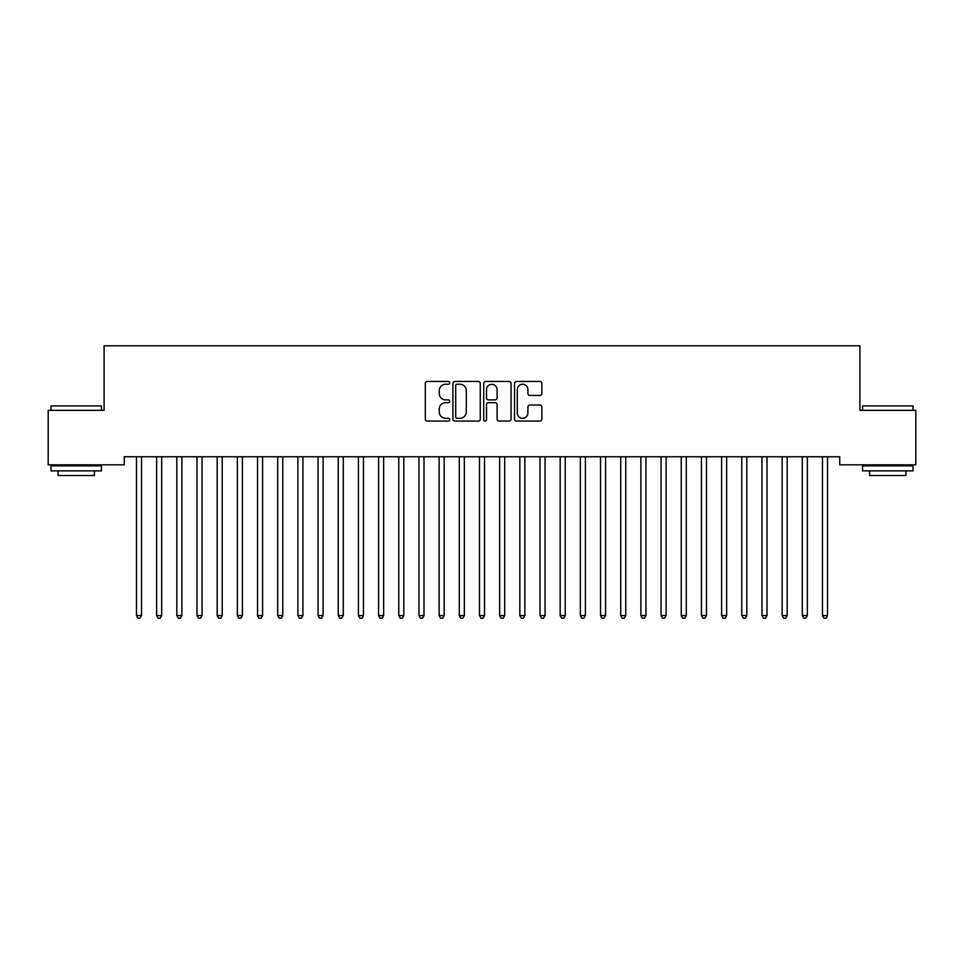 <?xml version="1.0" encoding="UTF-8"?>
<svg xmlns="http://www.w3.org/2000/svg" width="964" height="964" viewBox="0 0 964 964"><rect width="100%" height="100%" fill="white"/><g stroke="black" fill="none" stroke-linecap="round" stroke-linejoin="round"><path stroke-width="1.45" d="M449.718 382.853A1.386 1.386 0 0 0 448.332 381.467L427.293 381.467A1.976 1.976 0 0 0 425.305 383.443L425.305 419.099A1.976 1.976 0 0 0 427.293 421.075L448.332 421.075A1.386 1.386 0 0 0 449.718 419.689A1.386 1.386 0 0 0 448.332 418.304L445.609 418.304A6.338 6.338 0 0 1 439.271 411.965L439.271 409.001A6.338 6.338 0 0 1 445.609 402.663L448.332 402.663A1.386 1.386 0 0 0 449.718 401.277A1.386 1.386 0 0 0 448.332 399.891L445.609 399.891A6.338 6.338 0 0 1 439.271 393.553L439.271 390.577A6.338 6.338 0 0 1 445.609 384.238L448.332 384.238A1.386 1.386 0 0 0 449.718 382.853M539.876 395.433A1.976 1.976 0 0 0 541.864 393.445L541.864 383.443A1.976 1.976 0 0 0 539.876 381.467L516.511 381.467A1.976 1.976 0 0 0 514.535 383.443L514.535 419.099A1.976 1.976 0 0 0 516.511 421.075L539.876 421.075A1.976 1.976 0 0 0 541.864 419.099L541.864 407.013A1.976 1.976 0 0 0 539.876 405.037L529.875 405.037A1.976 1.976 0 0 0 527.898 407.013L527.898 413.002A5.302 5.302 0 0 1 522.596 418.304A5.302 5.302 0 0 1 517.307 413.002L517.307 389.54A5.302 5.302 0 0 1 522.596 384.238A5.302 5.302 0 0 1 527.898 389.54L527.898 393.445A1.976 1.976 0 0 0 529.875 395.433L539.876 395.433M839.728 456.755L124.272 456.755L124.272 464.829L48.2 464.829L48.2 410.351L104.088 410.351L104.088 345.787L859.912 345.787L859.912 410.351L915.8 410.351L915.8 464.829L839.728 464.829L839.728 456.755M480.265 383.443A1.976 1.976 0 0 0 478.289 381.467L454.912 381.467A1.976 1.976 0 0 0 452.935 383.443L452.935 419.099A1.976 1.976 0 0 0 454.912 421.075L478.289 421.075A1.976 1.976 0 0 0 480.265 419.099L480.265 383.443M485.711 381.467L509.088 381.467A1.976 1.976 0 0 1 511.065 383.443L511.065 419.099A1.976 1.976 0 0 1 509.088 421.075L499.087 421.075A1.976 1.976 0 0 1 497.099 419.099L497.099 404.639A1.976 1.976 0 0 0 495.122 402.663L488.483 402.663A1.976 1.976 0 0 0 486.507 404.639L486.507 419.689A1.386 1.386 0 0 1 485.121 421.075A1.386 1.386 0 0 1 483.735 419.689L483.735 383.443A1.976 1.976 0 0 1 485.711 381.467M457.093 384.238A1.386 1.386 0 0 0 455.707 385.624L455.707 416.918A1.386 1.386 0 0 0 457.093 418.304L459.973 418.304A6.338 6.338 0 0 0 466.299 411.965L466.299 390.577A6.338 6.338 0 0 0 459.973 384.238L457.093 384.238M497.099 389.637A5.302 5.302 0 0 0 491.809 384.335A5.302 5.302 0 0 0 486.507 389.637L486.507 397.903A1.976 1.976 0 0 0 488.483 399.891L495.122 399.891A1.976 1.976 0 0 0 497.099 397.903L497.099 389.637M136.213 456.755L136.322 457.057A2.012 2.012 -179.3 0 1 136.478 457.804L136.478 615.586L141.515 615.586L141.515 457.804A2.012 2.012 -179.3 0 1 141.66 457.057L141.78 456.755M141.515 615.586L140.009 618.213L137.985 618.213L136.478 615.586M156.385 456.755L156.505 457.057A2.012 2.012 -179.3 0 1 156.65 457.804L156.65 615.586L161.699 615.586L161.699 457.804A2.012 2.012 -179.3 0 1 161.844 457.057L161.964 456.755M161.699 615.586L160.181 618.213L158.168 618.213L156.65 615.586M176.557 456.755L176.677 457.057A2.012 2.012 -179.3 0 1 176.822 457.804L176.822 615.586L181.871 615.586L181.871 457.804A2.012 2.012 -179.3 0 1 182.015 457.057L182.136 456.755M181.871 615.586L180.352 618.213L178.34 618.213L176.822 615.586M51.02 405.916L101.461 405.916L51.02 405.916L51.02 410.351M101.461 470.878L51.02 470.878L51.02 465.841L101.461 465.841L101.461 470.878M94.4 470.878L94.4 475.529L58.081 475.529L58.081 470.878M862.539 405.916L912.98 405.916L862.539 405.916L862.539 410.351M912.98 470.878L862.539 470.878L862.539 465.841L912.98 465.841L912.98 470.878M905.919 470.878L905.919 475.529L869.6 475.529L869.6 470.878M196.74 456.755L196.861 457.057A2.012 2.012 -179.3 0 1 197.005 457.804L197.005 615.586L202.042 615.586L202.042 457.804A2.012 2.012 -179.3 0 1 202.199 457.057L202.307 456.755M202.042 615.586L200.536 618.213L198.512 618.213L197.005 615.586M216.912 456.755L217.033 457.057A2.012 2.012 -179.3 0 1 217.177 457.804L217.177 615.586L222.226 615.586L222.226 457.804A2.012 2.012 -179.3 0 1 222.371 457.057L222.491 456.755M222.226 615.586L220.708 618.213L218.695 618.213L217.177 615.586M237.096 456.755L237.216 457.057A2.012 2.012 -179.3 0 1 237.361 457.804L237.361 615.586L242.398 615.586L242.398 457.804A2.012 2.012 -179.3 0 1 242.542 457.057L242.663 456.755M242.398 615.586L240.892 618.213L238.867 618.213L237.361 615.586M257.268 456.755L257.388 457.057A2.012 2.012 -179.3 0 1 257.533 457.804L257.533 615.586L262.582 615.586L262.582 457.804A2.012 2.012 -179.3 0 1 262.726 457.057L262.847 456.755M262.582 615.586L261.063 618.213L259.051 618.213L257.533 615.586M277.451 456.755L277.56 457.057A2.012 2.012 -179.3 0 1 277.716 457.804L277.716 615.586L282.753 615.586L282.753 457.804A2.012 2.012 -179.3 0 1 282.898 457.057L283.018 456.755M282.753 615.586L281.247 618.213L279.223 618.213L277.716 615.586M297.623 456.755L297.743 457.057A2.012 2.012 -179.3 0 1 297.888 457.804L297.888 615.586L302.937 615.586L302.937 457.804A2.012 2.012 -179.3 0 1 303.082 457.057L303.202 456.755M302.937 615.586L301.419 618.213L299.406 618.213L297.888 615.586M317.795 456.755L317.915 457.057A2.012 2.012 -179.3 0 1 318.06 457.804L318.06 615.586L323.109 615.586L323.109 457.804A2.012 2.012 -179.3 0 1 323.253 457.057L323.374 456.755M323.109 615.586L321.59 618.213L319.578 618.213L318.06 615.586M337.978 456.755L338.099 457.057A2.012 2.012 -179.3 0 1 338.243 457.804L338.243 615.586L343.28 615.586L343.28 457.804A2.012 2.012 -179.3 0 1 343.425 457.057L343.546 456.755M343.28 615.586L341.774 618.213L339.75 618.213L338.243 615.586M358.15 456.755L358.271 457.057A2.012 2.012 -179.3 0 1 358.415 457.804L358.415 615.586L363.464 615.586L363.464 457.804A2.012 2.012 -179.3 0 1 363.609 457.057L363.729 456.755M363.464 615.586L361.946 618.213L359.933 618.213L358.415 615.586M378.334 456.755L378.442 457.057A2.012 2.012 -179.3 0 1 378.599 457.804L378.599 615.586L383.636 615.586L383.636 457.804A2.012 2.012 -179.3 0 1 383.78 457.057L383.901 456.755M383.636 615.586L382.13 618.213L380.105 618.213L378.599 615.586M398.506 456.755L398.626 457.057A2.012 2.012 -179.3 0 1 398.771 457.804L398.771 615.586L403.82 615.586L403.82 457.804A2.012 2.012 -179.3 0 1 403.964 457.057L404.085 456.755M403.82 615.586L402.301 618.213L400.289 618.213L398.771 615.586M418.677 456.755L418.798 457.057A2.012 2.012 -179.3 0 1 418.942 457.804L418.942 615.586L423.991 615.586L423.991 457.804A2.012 2.012 -179.3 0 1 424.136 457.057L424.256 456.755M423.991 615.586L422.473 618.213L420.461 618.213L418.942 615.586M438.861 456.755L438.982 457.057A2.012 2.012 -179.3 0 1 439.126 457.804L439.126 615.586L444.163 615.586L444.163 457.804A2.012 2.012 -179.3 0 1 444.32 457.057L444.428 456.755M444.163 615.586L442.657 618.213L440.632 618.213L439.126 615.586M459.033 456.755L459.153 457.057A2.012 2.012 -179.3 0 1 459.298 457.804L459.298 615.586L464.347 615.586L464.347 457.804A2.012 2.012 -179.3 0 1 464.491 457.057L464.612 456.755M464.347 615.586L462.828 618.213L460.816 618.213L459.298 615.586M479.216 456.755L479.337 457.057A2.012 2.012 -179.3 0 1 479.482 457.804L479.482 615.586L484.518 615.586L484.518 457.804A2.012 2.012 -179.3 0 1 484.663 457.057L484.784 456.755M484.518 615.586L483.012 618.213L480.988 618.213L479.482 615.586M499.388 456.755L499.509 457.057A2.012 2.012 -179.3 0 1 499.653 457.804L499.653 615.586L504.702 615.586L504.702 457.804A2.012 2.012 -179.3 0 1 504.847 457.057L504.967 456.755M504.702 615.586L503.184 618.213L501.172 618.213L499.653 615.586M519.572 456.755L519.68 457.057A2.012 2.012 -179.3 0 1 519.837 457.804L519.837 615.586L524.874 615.586L524.874 457.804A2.012 2.012 -179.3 0 1 525.019 457.057L525.139 456.755M524.874 615.586L523.368 618.213L521.343 618.213L519.837 615.586M539.744 456.755L539.864 457.057A2.012 2.012 -179.3 0 1 540.009 457.804L540.009 615.586L545.058 615.586L545.058 457.804A2.012 2.012 -179.3 0 1 545.202 457.057L545.323 456.755M545.058 615.586L543.539 618.213L541.527 618.213L540.009 615.586M559.915 456.755L560.036 457.057A2.012 2.012 -179.3 0 1 560.18 457.804L560.18 615.586L565.229 615.586L565.229 457.804A2.012 2.012 -179.3 0 1 565.374 457.057L565.494 456.755M565.229 615.586L563.711 618.213L561.699 618.213L560.18 615.586M580.099 456.755L580.22 457.057A2.012 2.012 -179.3 0 1 580.364 457.804L580.364 615.586L585.401 615.586L585.401 457.804A2.012 2.012 -179.3 0 1 585.558 457.057L585.666 456.755M585.401 615.586L583.895 618.213L581.87 618.213L580.364 615.586M600.271 456.755L600.391 457.057A2.012 2.012 -179.3 0 1 600.536 457.804L600.536 615.586L605.585 615.586L605.585 457.804A2.012 2.012 -179.3 0 1 605.729 457.057L605.85 456.755M605.585 615.586L604.067 618.213L602.054 618.213L600.536 615.586M620.455 456.755L620.575 457.057A2.012 2.012 -179.3 0 1 620.72 457.804L620.72 615.586L625.756 615.586L625.756 457.804A2.012 2.012 -179.3 0 1 625.901 457.057L626.022 456.755M625.756 615.586L624.25 618.213L622.226 618.213L620.72 615.586M640.626 456.755L640.747 457.057A2.012 2.012 -179.3 0 1 640.891 457.804L640.891 615.586L645.94 615.586L645.94 457.804A2.012 2.012 -179.3 0 1 646.085 457.057L646.205 456.755M645.94 615.586L644.422 618.213L642.41 618.213L640.891 615.586M660.798 456.755L660.918 457.057A2.012 2.012 -179.3 0 1 661.063 457.804L661.063 615.586L666.112 615.586L666.112 457.804A2.012 2.012 -179.3 0 1 666.257 457.057L666.377 456.755M666.112 615.586L664.594 618.213L662.581 618.213L661.063 615.586M680.982 456.755L681.102 457.057A2.012 2.012 -179.3 0 1 681.247 457.804L681.247 615.586L686.284 615.586L686.284 457.804A2.012 2.012 -179.3 0 1 686.44 457.057L686.549 456.755M686.284 615.586L684.777 618.213L682.753 618.213L681.247 615.586M701.153 456.755L701.274 457.057A2.012 2.012 -179.3 0 1 701.418 457.804L701.418 615.586L706.467 615.586L706.467 457.804A2.012 2.012 -179.3 0 1 706.612 457.057L706.733 456.755M706.467 615.586L704.949 618.213L702.937 618.213L701.418 615.586M721.337 456.755L721.458 457.057A2.012 2.012 -179.3 0 1 721.602 457.804L721.602 615.586L726.639 615.586L726.639 457.804A2.012 2.012 -179.3 0 1 726.784 457.057L726.904 456.755M726.639 615.586L725.133 618.213L723.108 618.213L721.602 615.586M741.509 456.755L741.629 457.057A2.012 2.012 -179.3 0 1 741.774 457.804L741.774 615.586L746.823 615.586L746.823 457.804A2.012 2.012 -179.3 0 1 746.967 457.057L747.088 456.755M746.823 615.586L745.305 618.213L743.292 618.213L741.774 615.586M761.693 456.755L761.801 457.057A2.012 2.012 -179.3 0 1 761.958 457.804L761.958 615.586L766.995 615.586L766.995 457.804A2.012 2.012 -179.3 0 1 767.139 457.057L767.26 456.755M766.995 615.586L765.488 618.213L763.464 618.213L761.958 615.586M781.864 456.755L781.985 457.057A2.012 2.012 -179.3 0 1 782.129 457.804L782.129 615.586L787.178 615.586L787.178 457.804A2.012 2.012 -179.3 0 1 787.323 457.057L787.443 456.755M787.178 615.586L785.66 618.213L783.648 618.213L782.129 615.586M802.036 456.755L802.156 457.057A2.012 2.012 -179.3 0 1 802.301 457.804L802.301 615.586L807.35 615.586L807.35 457.804A2.012 2.012 -179.3 0 1 807.495 457.057L807.615 456.755M807.35 615.586L805.832 618.213L803.819 618.213L802.301 615.586M822.22 456.755L822.34 457.057A2.012 2.012 -179.3 0 1 822.485 457.804L822.485 615.586L827.522 615.586L827.522 457.804A2.012 2.012 -179.3 0 1 827.678 457.057L827.787 456.755M827.522 615.586L826.015 618.213L823.991 618.213L822.485 615.586M101.461 410.351L101.461 405.916M89.965 465.841L89.965 464.829M62.527 465.841L62.527 464.829M912.98 410.351L912.98 405.916M901.473 465.841L901.473 464.829M874.035 465.841L874.035 464.829"/></g></svg>
